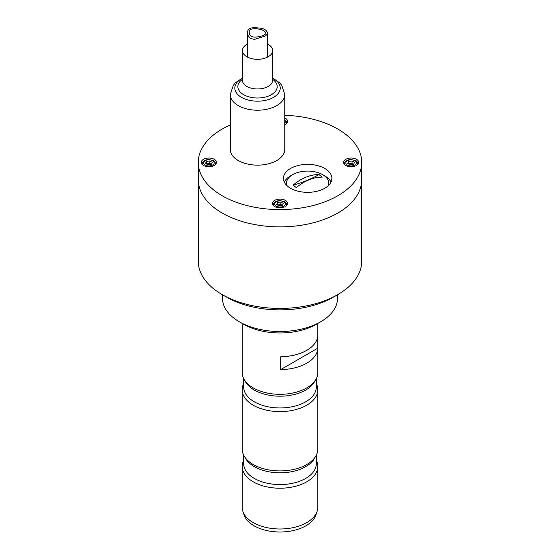<?xml version="1.0" encoding="UTF-8"?>
<svg xmlns="http://www.w3.org/2000/svg" width="560" height="560" viewBox="0 0 560 560"><rect width="100%" height="100%" fill="white"/><g stroke="black" fill="none" stroke-linecap="round" stroke-linejoin="round"><path stroke-width="0.84" d="M361.725 162.393L361.725 261.247A81.725 47.18 180 0 1 337.785 294.609A81.725 47.18 180 0 1 222.215 294.609A81.725 47.18 180 0 1 198.275 261.247L198.275 179.697A81.725 47.18 0 0 0 280 226.877A81.725 47.18 0 0 0 361.725 179.697A81.725 47.18 180 0 1 337.785 213.059A81.725 47.18 180 0 1 248.724 223.286A81.725 47.18 180 0 1 198.275 179.697L198.275 162.393A81.725 47.18 0 0 0 280 209.58A81.725 47.18 0 0 0 361.725 162.393A81.725 47.18 0 0 0 284.767 115.29M333.508 297.08A75.67 43.687 180 0 1 333.508 297.087L337.785 294.609L333.508 297.087A75.67 43.687 180 0 1 226.492 297.08L222.215 294.609M230.286 124.943A81.725 47.18 0 0 0 198.275 162.393M331.002 182.063A24.213 13.979 0 0 0 323.631 175.273M291.669 175.273A24.213 13.979 0 0 0 284.305 182.063M283.437 178.36A24.213 13.979 0 0 0 307.65 192.339A24.213 13.979 0 0 0 331.87 178.36A24.213 13.979 0 0 0 307.65 164.381A24.213 13.979 0 0 0 283.437 178.36M284.767 124.719A7.567 4.368 0 0 0 287.567 121.331A7.567 4.368 0 0 0 284.767 117.936M201.306 162.393A7.567 4.368 0 0 0 208.873 166.761A7.567 4.368 0 0 0 216.44 162.393A7.567 4.368 0 0 0 208.873 158.025A7.567 4.368 0 0 0 201.306 162.393M272.433 203.462A7.567 4.368 0 0 0 280 207.83A7.567 4.368 0 0 0 287.567 203.462A7.567 4.368 0 0 0 280 199.094A7.567 4.368 0 0 0 272.433 203.462M343.56 162.393A7.567 4.368 0 0 0 351.127 166.761A7.567 4.368 0 0 0 358.694 162.393A7.567 4.368 0 0 0 351.127 158.025A7.567 4.368 0 0 0 343.56 162.393M277.858 205.191A3.024 1.75 180 0 1 279.216 204.736A3.024 1.75 180 0 1 282.142 205.191A3.024 1.75 180 0 1 282.436 205.387M279.097 205.905L282.471 205.38L280.903 204.477L277.529 205.002L277.529 202.531L276.626 204.477L279.097 205.905M280.903 204.477L280.903 202.006L277.529 202.531M282.471 205.38L283.374 203.434L280.903 202.006M286.804 205.373A6.811 3.934 0 0 0 286.811 205.191C286.286 203.035 285.467 201.852 284.368 201.642L280.035 200.62C275.919 200.788 273.637 202.314 273.189 205.191A6.811 3.934 0 0 0 273.196 205.373M286.804 123.242A6.811 3.934 0 0 0 286.811 123.06L286.223 121.149L284.767 119.749M352.037 163.408L350.343 163.674A3.024 1.75 180 0 1 353.269 164.122L352.037 163.408L352.037 160.937L348.656 161.462L347.753 163.408L350.224 164.836L353.269 164.122A3.024 1.75 180 0 1 353.563 164.318M348.992 164.122A3.024 1.75 180 0 1 350.343 163.674L348.656 163.933L348.656 161.462M353.598 164.318L354.508 162.365L352.037 160.937M357.931 164.304A6.811 3.934 0 0 0 357.938 164.122C357.413 161.973 356.601 160.79 355.502 160.573L351.162 159.551C347.046 159.726 344.764 161.245 344.316 164.122A6.811 3.934 0 0 0 344.33 164.304M206.731 164.122A3.024 1.75 180 0 1 208.089 163.674L206.402 163.933L206.402 161.462L205.492 163.408L207.963 164.836L211.008 164.122A3.024 1.75 180 0 1 211.302 164.318M208.089 163.674A3.024 1.75 180 0 1 211.008 164.122L209.776 163.408L208.089 163.674M209.776 163.408L209.776 160.937L206.402 161.462M211.344 164.318L212.247 162.365L209.776 160.937M215.67 164.304A6.811 3.934 0 0 0 215.684 164.122C215.152 161.973 214.34 160.79 213.241 160.573L208.908 159.551C204.792 159.726 202.51 161.245 202.062 164.122A6.811 3.934 0 0 0 202.069 164.304M319.032 174.58A40.166 26.873 129.5 0 0 293.146 185.038A105.938 70.875 129.5 0 0 319.032 174.58L322.154 177.156A40.166 26.873 129.5 0 0 296.268 187.614L293.146 185.038M328.503 185.465A21.189 12.236 0 0 0 307.65 171.066A21.189 12.236 0 0 0 286.797 185.465M337.512 294.77L337.512 298.319A57.512 33.201 180 0 1 320.663 321.797A57.512 33.201 180 0 1 239.337 321.797A57.512 33.201 180 0 1 222.488 298.319L222.488 294.77M320.663 321.797L316.386 324.268A51.457 29.708 180 0 1 243.614 324.268L239.337 321.797M280.693 369.586A37.835 21.847 0 0 0 317.828 348.152L280.693 369.586L280.693 356.734A37.835 21.847 0 0 0 317.828 335.3L317.828 348.152M242.165 323.435L242.165 372.463A37.835 21.847 0 0 0 253.246 387.905A37.835 21.847 0 0 0 256.83 389.732A37.835 21.847 0 0 0 303.17 389.732A37.835 21.847 0 0 0 317.835 372.463L317.835 323.435M243.677 383.642A37.835 21.847 0 0 0 242.165 389.76A37.835 21.847 0 0 0 253.246 405.209A37.835 21.847 0 0 0 294.476 409.941A37.835 21.847 0 0 0 317.835 389.76A37.835 21.847 0 0 0 316.323 383.642M242.165 389.76L242.165 449.071A37.835 21.847 0 0 0 253.246 464.52A37.835 21.847 0 0 0 256.83 466.34A37.835 21.847 0 0 0 303.17 466.34A37.835 21.847 0 0 0 317.835 449.071L317.835 389.76M243.677 460.257A37.835 21.847 0 0 0 242.165 466.375A37.835 21.847 0 0 0 253.246 481.817A37.835 21.847 0 0 0 294.476 486.556A37.835 21.847 0 0 0 317.835 466.375A37.835 21.847 0 0 0 316.323 460.257M242.165 466.375L242.165 507.15A37.835 21.847 0 0 0 242.851 511.287A37.835 21.847 0 0 0 253.246 522.599A37.835 21.847 0 0 0 291.088 528.038A37.835 21.847 0 0 0 317.149 511.287A37.835 21.847 0 0 0 317.835 507.15L317.835 466.375M317.149 511.287L315.952 514.864A36.617 21.14 180 0 1 280 532A36.617 21.14 180 0 1 244.048 514.864L242.851 511.287M263.914 35.301L265.853 33.712C266.154 28.644 248.514 26.509 249.207 31.696C248.745 39.886 259.448 36.729 263.914 35.301M265.307 35.973L254.793 39.305C250.012 39.011 247.541 36.631 247.387 32.158C248.017 28.385 251.636 26.992 258.237 27.979C264.019 28.224 267.162 30.177 267.666 33.838L265.307 35.973M247.387 44.079A15.134 8.736 0 0 0 242.396 50.561A15.134 8.736 0 0 0 251.951 58.688A15.134 8.736 0 0 0 268.555 56.546A15.134 8.736 0 0 0 272.664 50.561A15.134 8.736 0 0 0 267.666 44.079M242.396 78.05L235.431 82.775L233.317 85.26L230.286 94.486L230.286 149.422A27.244 15.729 0 0 0 247.492 164.038A27.244 15.729 0 0 0 277.375 160.188A27.244 15.729 0 0 0 284.767 149.422L284.767 94.486L281.743 85.267L279.643 82.789L272.664 78.05M276.255 206.115A5.299 3.059 0 0 0 285.117 204.743A5.299 3.059 0 0 0 278.628 200.998A5.299 3.059 0 0 0 276.255 206.115M284.767 123.151A5.299 3.059 0 0 0 284.767 120.491M347.382 165.053A5.299 3.059 0 0 0 356.244 163.681A5.299 3.059 0 0 0 349.762 159.936A5.299 3.059 0 0 0 347.382 165.053M205.128 165.053A5.299 3.059 0 0 0 213.99 163.681A5.299 3.059 0 0 0 207.501 159.936A5.299 3.059 0 0 0 205.128 165.053M315.105 380.611A36.323 20.972 180 0 1 289.436 395.472A36.323 20.972 180 0 1 254.317 390.054A36.323 20.972 180 0 1 244.895 380.611M243.677 378.581L243.677 386.995A36.323 20.972 0 0 0 254.317 401.828A36.323 20.972 0 0 0 293.902 406.371A36.323 20.972 0 0 0 316.323 386.995L316.323 378.581M315.105 457.226A36.323 20.972 180 0 1 289.436 472.087A36.323 20.972 180 0 1 254.317 466.662A36.323 20.972 180 0 1 244.895 457.226M243.677 455.189L243.677 463.61A36.323 20.972 0 0 0 254.317 478.436A36.323 20.972 0 0 0 293.902 482.986A36.323 20.972 0 0 0 316.323 463.61L316.323 455.189M242.396 80.381L242.396 80.22A15.134 8.736 0 0 0 251.951 88.347A15.134 8.736 0 0 0 268.555 86.205A15.134 8.736 0 0 0 272.664 80.22L272.664 50.561M242.396 79.387A19.677 11.361 0 0 0 244.496 95.151A19.677 11.361 0 0 0 271.866 94.423A19.677 11.361 0 0 0 272.664 79.387M242.396 78.302A22.701 13.104 0 0 0 241.276 97.223A22.701 13.104 0 0 0 274.071 97.048A22.701 13.104 0 0 0 272.664 78.302M230.286 94.486A27.244 15.729 0 0 0 247.492 109.109A27.244 15.729 0 0 0 277.375 105.259A27.244 15.729 0 0 0 284.767 94.486M247.387 32.158L247.387 57.05M267.666 33.838L267.666 57.05M242.396 80.22L242.396 50.561"/></g></svg>
